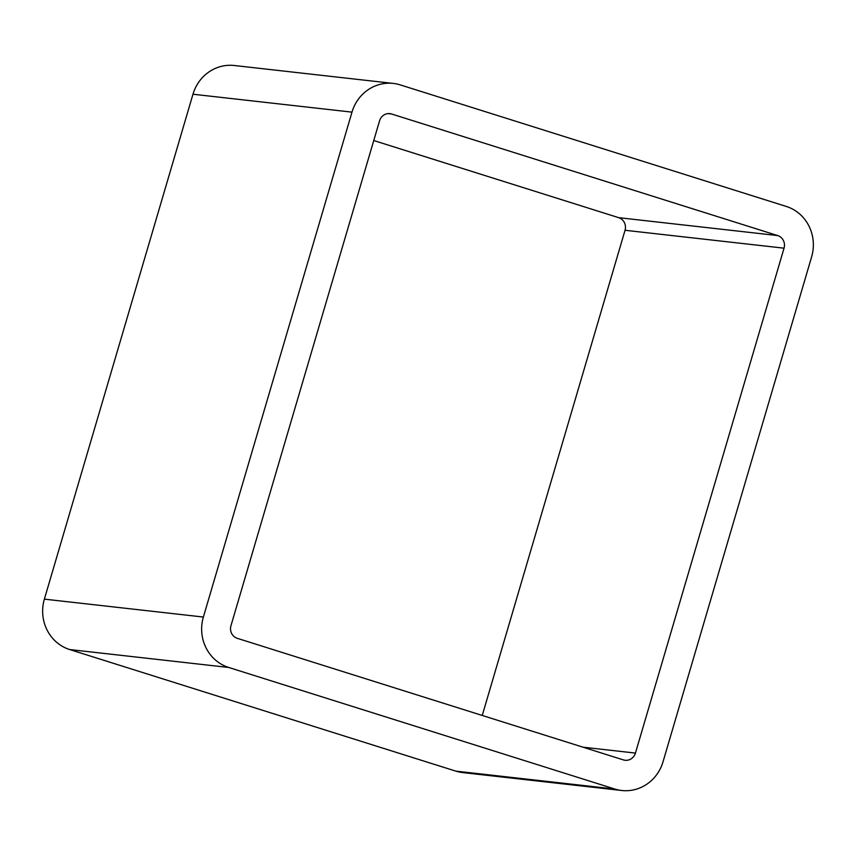 <?xml version="1.0" encoding="UTF-8"?>
<svg xmlns="http://www.w3.org/2000/svg" width="856" height="856" viewBox="0 0 856 856"><rect width="100%" height="100%" fill="white"/><g stroke="black" fill="none" stroke-linecap="round" stroke-linejoin="round"><path stroke-width="1.28" d="M69.711 649.554L228.723 667.466A40.553 38.477 -83.6 0 1 203.375 617.048L44.373 599.136A40.553 38.477 96.4 0 0 69.711 649.554L455.809 771.128A40.553 38.477 96.4 0 0 462.711 772.583L621.713 790.495A40.553 38.477 -83.6 0 1 614.822 789.039L455.809 771.128M351.987 112.136A40.553 38.477 -83.6 0 1 393.289 83.417L234.287 65.505A40.553 38.477 96.4 0 0 192.975 94.224L351.987 112.136L203.375 617.048M192.975 94.224L44.373 599.136M228.723 667.466L614.822 789.039M393.289 83.417A40.553 38.477 -83.6 0 1 400.191 84.872L786.29 206.446A40.553 38.477 -83.6 0 1 811.627 256.864L663.025 761.776A40.553 38.477 -83.6 0 1 621.713 790.495M388.132 113.613L391.609 113.998L777.708 235.571L618.706 217.67A10.144 9.619 -83.6 0 1 625.041 230.275L784.043 248.176L635.441 753.087L582.99 747.181M391.609 113.998A10.144 9.619 96.4 0 0 379.561 120.814L230.96 625.725A10.144 9.619 96.4 0 0 237.294 638.33L623.393 759.903A10.144 9.619 96.4 0 0 635.441 753.087M784.043 248.176A10.144 9.619 96.4 0 0 777.708 235.571M482.238 715.466L625.041 230.275M618.706 217.67L373.762 140.534"/></g></svg>
